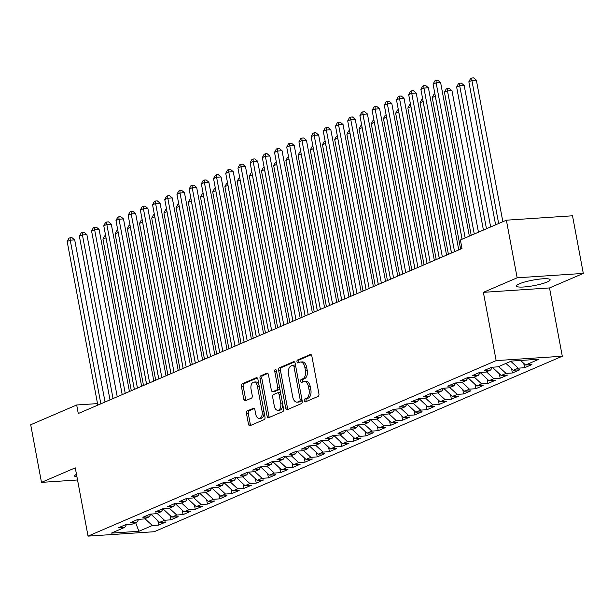 <?xml version="1.0" encoding="UTF-8"?>
<svg xmlns="http://www.w3.org/2000/svg" width="614" height="614" viewBox="0 0 614 614"><rect width="100%" height="100%" fill="white"/><g stroke="black" fill="none" stroke-linecap="round" stroke-linejoin="round"><path stroke-width="0.92" d="M304.275 400.781A1.512 0.875 -93.8 0 0 305.219 401.924A1.512 0.875 -93.8 0 0 305.388 401.886L318.113 396.414A2.157 1.251 -93.8 0 0 318.919 393.804L311.858 356.105A2.157 1.251 -93.8 0 0 310.523 354.462A2.157 1.251 -93.8 0 0 310.27 354.524L297.552 359.996A1.512 0.875 -93.8 0 0 296.984 361.823A1.512 0.875 -93.8 0 0 297.928 362.966A1.512 0.875 -93.8 0 0 298.097 362.928L299.747 362.222A6.915 4.014 -93.8 0 1 300.538 362.022A6.915 4.014 -93.8 0 1 304.828 367.272L305.419 370.419A6.915 4.014 -93.8 0 1 302.84 378.769L301.198 379.475A1.512 0.875 -93.8 0 0 300.63 381.302A1.512 0.875 -93.8 0 0 301.574 382.445A1.512 0.875 -93.8 0 0 301.743 382.407L303.393 381.701A6.915 4.014 -93.8 0 1 304.183 381.501A6.915 4.014 -93.8 0 1 308.474 386.751L309.065 389.898A6.915 4.014 -93.8 0 1 306.486 398.248L304.843 398.954A1.512 0.875 -93.8 0 0 304.275 400.781M304.183 381.501L305.972 381.386A6.915 4.014 -93.8 0 1 310.262 386.636L310.853 389.775A6.915 4.014 -93.8 0 1 308.274 398.125L306.632 398.831A1.512 0.875 -93.8 0 0 306.064 400.658A1.512 0.875 -93.8 0 0 306.386 401.456M311.221 354.762L299.34 359.873A1.512 0.875 -93.8 0 0 298.772 361.7A1.512 0.875 -93.8 0 0 299.095 362.498M300.538 362.022L302.326 361.907A6.915 4.014 -93.8 0 1 306.616 367.157L307.207 370.296A6.915 4.014 -93.8 0 1 304.628 378.646L302.986 379.352A1.512 0.875 -93.8 0 0 302.418 381.179A1.512 0.875 -93.8 0 0 302.74 381.977M547.22 281.972A17.161 2.809 169.4 0 0 550.144 279.746A17.161 2.809 169.4 0 0 538.01 279.293A17.161 2.809 169.4 0 0 519.337 283.829A17.161 2.809 169.4 0 0 516.405 286.055A17.161 2.809 169.4 0 0 528.547 286.5A17.161 2.809 169.4 0 0 547.22 281.972M247.288 410.919A2.157 1.251 -93.8 0 0 246.483 413.529L248.463 424.105A2.157 1.251 -93.8 0 0 249.798 425.748A2.157 1.251 -93.8 0 0 250.052 425.686L264.173 419.608A2.157 1.251 -93.8 0 0 264.979 416.998L257.926 379.298A2.157 1.251 -93.8 0 0 256.583 377.656A2.157 1.251 -93.8 0 0 256.337 377.717L242.208 383.796A2.157 1.251 -93.8 0 0 241.402 386.406L243.796 399.177A2.157 1.251 -93.8 0 0 245.139 400.819A2.157 1.251 -93.8 0 0 245.385 400.758L251.433 398.156A2.157 1.251 -93.8 0 0 252.239 395.546L251.049 389.215A5.779 3.354 -93.8 0 1 253.866 382.069A5.779 3.354 -93.8 0 1 257.458 386.459L262.101 411.28A5.779 3.354 -93.8 0 1 259.285 418.426A5.779 3.354 -93.8 0 1 255.693 414.036L254.917 409.899A2.157 1.251 -93.8 0 0 253.582 408.256A2.157 1.251 -93.8 0 0 253.329 408.318L247.288 410.919L249.077 410.797A2.157 1.251 -93.8 0 0 248.271 413.406L250.251 423.982A2.157 1.251 -93.8 0 0 250.888 425.325M78.277 413.521L461.989 248.501L460.393 239.967L506.373 220.196L517.157 277.804L483.371 292.333L496.15 360.618L88.048 536.129L75.269 467.845L41.483 482.374L30.7 424.758L76.681 404.987L78.277 413.521M285.694 408.095A2.157 1.251 -93.8 0 0 287.037 409.73A2.157 1.251 -93.8 0 0 287.283 409.668L301.413 403.598A2.157 1.251 -93.8 0 0 302.211 400.988L295.157 363.288A2.157 1.251 -93.8 0 0 293.822 361.646A2.157 1.251 -93.8 0 0 293.569 361.707L279.439 367.778A2.157 1.251 -93.8 0 0 278.641 370.388L285.694 408.095L287.482 407.972A2.157 1.251 -93.8 0 0 288.119 409.315M282.793 411.603L268.663 417.681A2.157 1.251 -93.8 0 1 268.418 417.735A2.157 1.251 -93.8 0 1 267.075 416.1L260.021 378.401A2.157 1.251 -93.8 0 1 260.827 375.791L266.875 373.189A2.157 1.251 -93.8 0 1 267.121 373.128A2.157 1.251 -93.8 0 1 268.464 374.77L271.319 390.059A2.157 1.251 -93.8 0 0 272.662 391.701A2.157 1.251 -93.8 0 0 272.915 391.64L276.922 389.913A2.157 1.251 -93.8 0 0 277.728 387.304L274.75 371.386A1.512 0.875 -93.8 0 1 275.486 369.513A1.512 0.875 -93.8 0 1 276.423 370.664L283.599 408.993A2.157 1.251 -93.8 0 1 282.793 411.603M496.15 360.618L562.294 356.227L154.191 531.732L88.048 536.129M523.757 363.358L524.571 367.732L531.893 364.586L525.546 365.008L538.962 359.236L511.431 361.07L498.015 366.834L491.668 367.256L484.354 370.403L490.701 369.981L485.82 372.084L479.473 372.506L472.158 375.653L478.506 375.231L473.624 377.326L467.277 377.748L459.963 380.895L466.302 380.473L461.429 382.576L455.081 382.998L447.759 386.145L454.107 385.722L449.233 387.818L442.886 388.24L435.564 391.387L441.911 390.964L437.03 393.067L430.69 393.482L423.368 396.636L429.716 396.214L424.834 398.309L418.487 398.732L411.173 401.878L417.52 401.456L412.639 403.551L406.291 403.974L398.977 407.12L405.324 406.698L400.443 408.801L394.096 409.223L386.782 412.37L393.121 411.948L388.248 414.043L381.9 414.465L374.578 417.612L380.926 417.19L376.052 419.293L369.705 419.715L362.383 422.862L368.73 422.44L363.849 424.535L357.509 424.957L350.187 428.104L356.534 427.682L351.653 429.777L345.306 430.199L337.992 433.346L344.339 432.931L339.458 435.027L333.11 435.449L325.796 438.596L332.143 438.173L327.262 440.269L320.915 440.691L313.601 443.838L319.94 443.415L315.066 445.518L308.719 445.941L301.397 449.087L307.744 448.665L302.871 450.76L296.524 451.183L289.202 454.329L295.549 453.907L290.668 456.01L284.328 456.432L277.006 459.579L283.353 459.157L278.472 461.252L272.125 461.674L264.811 464.821L271.158 464.399L266.276 466.494L259.929 466.916L252.615 470.063L258.962 469.641L254.081 471.744L247.734 472.166L240.419 475.313L246.759 474.891L241.885 476.986L235.538 477.408L228.216 480.555L234.563 480.133L229.69 482.236L223.343 482.658L216.021 485.804L222.368 485.382L217.486 487.478L211.147 487.9L203.825 491.046L210.172 490.624L205.291 492.727L198.944 493.142L191.629 496.296L197.977 495.874L193.095 497.969L186.748 498.391L179.434 501.538L185.781 501.116L180.9 503.211L174.553 503.634L167.238 506.78L173.578 506.358L168.704 508.461L162.357 508.883L155.035 512.03L161.382 511.608L156.509 513.703L150.161 514.125L142.839 517.272L149.187 516.85L144.305 518.953L137.966 519.375L130.644 522.522L136.991 522.1L132.11 524.195L125.763 524.617L118.448 527.764L124.795 527.342L126.507 524.571M524.571 367.732L518.231 368.154L513.35 370.25L505.944 363.427M511.562 368.6L512.375 372.982L519.697 369.828L513.35 370.25M512.375 372.982L506.028 373.396L501.154 375.499L492.374 367.272M499.359 373.849L500.18 378.224L507.502 375.077L501.154 375.499M500.18 378.224L493.833 378.646L488.959 380.741L480.179 372.514M487.163 379.091L487.984 383.466L495.298 380.319L488.959 380.741M487.984 383.466L481.637 383.888L476.756 385.991L467.983 377.756M474.967 384.341L475.789 388.716L483.103 385.569L476.756 385.991M475.789 388.716L469.441 389.138L464.56 391.233L455.78 383.006M462.772 389.583L463.593 393.958L470.907 390.811L464.56 391.233M463.593 393.958L457.246 394.38L452.364 396.483L443.584 388.248M450.576 394.833L451.39 399.207L458.712 396.061L452.364 396.483M451.39 399.207L445.05 399.63L440.169 401.725L431.389 393.497M438.381 400.075L439.194 404.449L446.516 401.303L440.169 401.725M439.194 404.449L432.847 404.872L427.973 406.967L419.193 398.739M426.177 405.317L426.999 409.691L434.321 406.545L427.973 406.967M426.999 409.691L420.651 410.114L415.778 412.217L406.998 403.989M413.982 410.566L414.803 414.941L422.117 411.794L415.778 412.217M414.803 414.941L408.456 415.363L403.575 417.459L394.802 409.231M401.786 415.808L402.607 420.183L409.922 417.036L403.575 417.459M402.607 420.183L396.26 420.605L391.379 422.708L382.599 414.473M389.591 421.058L390.412 425.433L397.726 422.286L391.379 422.708M390.412 425.433L384.065 425.855L379.183 427.95L370.403 419.723M377.395 426.3L378.209 430.675L385.531 427.528L379.183 427.95M378.209 430.675L371.869 431.097L366.988 433.192L358.208 424.965M365.2 431.542L366.013 435.925L373.335 432.778L366.988 433.192M366.013 435.925L359.666 436.347L354.792 438.442L346.012 430.214M352.996 436.792L353.817 441.167L361.139 438.02L354.792 438.442M353.817 441.167L347.47 441.589L342.597 443.684L333.816 435.456M340.801 442.034L341.622 446.409L348.936 443.262L342.597 443.684M341.622 446.409L335.275 446.831L330.393 448.934L321.621 440.699M328.605 447.284L329.426 451.658L336.741 448.512L330.393 448.934M329.426 451.658L323.079 452.081L318.198 454.176L309.418 445.948M316.41 452.526L317.231 456.9L324.545 453.754L318.198 454.176M317.231 456.9L310.884 457.323L306.002 459.425L297.222 451.19M304.214 457.775L305.028 462.15L312.349 459.003L306.002 459.425M305.028 462.15L298.688 462.572L293.807 464.668L285.026 456.44M292.018 463.017L292.832 467.392L300.154 464.245L293.807 464.668M292.832 467.392L286.485 467.814L281.611 469.91L272.831 461.682M279.815 468.259L280.636 472.642L287.958 469.487L281.611 469.91M280.636 472.642L274.289 473.064L269.416 475.159L260.635 466.932M267.62 473.509L268.441 477.884L275.755 474.737L269.416 475.159M268.441 477.884L262.094 478.306L257.212 480.401L248.44 472.174M255.424 478.751L256.245 483.126L263.559 479.979L257.212 480.401M256.245 483.126L249.898 483.548L245.017 485.651L236.237 477.416M243.228 484.001L244.05 488.376L251.364 485.229L245.017 485.651M244.05 488.376L237.702 488.798L232.821 490.893L224.041 482.665M231.033 489.243L231.846 493.618L239.168 490.471L232.821 490.893M231.846 493.618L225.507 494.04L220.626 496.143L211.845 487.907M218.837 494.493L219.651 498.867L226.973 495.721L220.626 496.143M219.651 498.867L213.304 499.289L208.43 501.385L199.65 493.157M206.634 499.735L207.455 504.109L214.777 500.963L208.43 501.385M207.455 504.109L201.108 504.531L196.234 506.627L187.454 498.399M194.438 504.977L195.26 509.359L202.574 506.205L196.234 506.627M195.26 509.359L188.912 509.774L184.031 511.876L175.259 503.649M182.243 510.226L183.064 514.601L190.378 511.454L184.031 511.876M183.064 514.601L176.717 515.023L171.836 517.118L163.055 508.891M170.047 515.468L170.869 519.843L178.183 516.696L171.836 517.118M170.869 519.843L164.521 520.265L159.64 522.368L150.86 514.133M157.852 520.718L158.665 525.093L165.987 521.946L159.64 522.368M158.665 525.093L152.326 525.515L138.902 531.279L111.38 533.113L124.795 527.342M136.991 522.1L138.703 519.321M138.511 519.628L139.324 519.283M152.326 525.515L144.919 518.692M138.902 531.279L135.633 522.683M149.187 516.85L150.898 514.079M150.89 514.302L151.52 514.033M164.521 520.265L157.115 513.442M161.382 511.608L163.094 508.829M163.086 509.06L163.715 508.791M176.717 515.023L169.31 508.2M173.578 506.358L175.289 503.587M175.289 503.818L175.911 503.549M188.912 509.774L181.506 502.95M185.781 501.116L187.485 498.345M187.485 498.568L188.107 498.299M201.108 504.531L193.702 497.708M197.977 495.874L199.688 493.096M199.68 493.326L200.31 493.057M213.304 499.289L205.897 492.459M210.172 490.624L211.884 487.854M211.876 488.076L212.505 487.808M225.507 494.04L218.1 487.217M222.368 485.382L224.079 482.604M224.072 482.834L224.701 482.566M237.702 488.798L230.296 481.975M234.563 480.133L236.275 477.362M236.267 477.592L236.897 477.316M249.898 483.548L242.492 476.725M246.759 474.891L248.47 472.112M248.47 472.343L249.092 472.074M262.094 478.306L254.687 471.483M258.962 469.641L260.666 466.87M260.666 467.101L261.288 466.832M274.289 473.064L266.883 466.233M271.158 464.399L272.869 461.628M272.862 461.851L273.491 461.582M286.485 467.814L279.078 460.991M283.353 459.157L285.065 456.379M285.057 456.609L285.687 456.34M298.688 462.572L291.282 455.749M295.549 453.907L297.26 451.136M297.253 451.359L297.882 451.09M310.884 457.323L303.477 450.499M307.744 448.665L309.456 445.887M309.448 446.117L310.078 445.848M323.079 452.081L315.673 445.257M319.94 443.415L321.652 440.645M321.652 440.875L322.273 440.599M335.275 446.831L327.868 440.008M332.143 438.173L333.847 435.395M333.847 435.625L334.469 435.357M347.47 441.589L340.064 434.766M344.339 432.931L346.05 430.153M346.043 430.383L346.672 430.115M359.666 436.347L352.259 429.516M356.534 427.682L358.246 424.911M358.238 425.134L358.868 424.865M371.869 431.097L364.463 424.274M368.73 422.44L370.442 419.661M370.434 419.892L371.063 419.623M384.065 425.855L376.658 419.032M380.926 417.19L382.637 414.419M382.629 414.642L383.259 414.373M396.26 420.605L388.854 413.782M393.121 411.948L394.833 409.17M394.833 409.4L395.454 409.131M408.456 415.363L401.049 408.54M405.324 406.698L407.028 403.928M407.028 404.158L407.65 403.889M420.651 410.114L413.245 403.291M417.52 401.456L419.232 398.678M419.224 398.908L419.853 398.639M432.847 404.872L425.441 398.049M429.716 396.214L431.427 393.436M431.419 393.666L432.049 393.397M445.05 399.63L437.644 392.799M441.911 390.964L443.623 388.194M443.615 388.416L444.244 388.148M457.246 394.38L449.839 387.557M454.107 385.722L455.818 382.944M455.811 383.174L456.44 382.906M469.441 389.138L462.035 382.315M466.302 380.473L468.014 377.702M468.014 377.932L468.635 377.656M481.637 383.888L474.231 377.065M478.506 375.231L480.209 372.452M480.209 372.683L480.831 372.414M493.833 378.646L486.426 371.823M490.701 369.981L492.413 367.21M492.405 367.441L493.034 367.172M506.028 373.396L498.622 366.573M518.231 368.154L510.825 361.331M97.519 403.598L76.681 404.987M41.483 482.374L77.541 479.979M483.371 292.333L549.515 287.943L583.3 273.414L517.157 277.804M583.3 273.414L572.517 215.798L506.373 220.196M549.515 287.943L562.294 356.227M525.546 365.008L520.611 360.456M76.481 474.315A17.161 2.809 169.4 0 0 74.632 476.042A17.161 2.809 169.4 0 0 76.98 476.978M294.52 361.945L281.227 367.663A2.157 1.251 -93.8 0 0 280.421 370.273L287.482 407.972M299.54 401.234A1.512 0.875 -93.8 0 0 300.108 399.407L293.914 366.312A1.512 0.875 -93.8 0 0 292.978 365.161A1.512 0.875 -93.8 0 0 292.801 365.207L291.067 365.952A6.915 4.014 -93.8 0 0 288.488 374.302L292.724 396.92A6.915 4.014 -93.8 0 0 297.015 402.17A6.915 4.014 -93.8 0 0 297.805 401.978L301.328 401.111A1.512 0.875 -93.8 0 0 301.896 399.284L300.108 399.407M294.59 365.084A1.512 0.875 -93.8 0 1 294.766 365.046A1.512 0.875 -93.8 0 1 295.702 366.19L301.896 399.284M297.015 402.17L298.803 402.055A6.915 4.014 -93.8 0 0 299.594 401.855L297.805 401.978M301.328 401.111L299.594 401.855M267.827 373.427L262.615 375.668A2.157 1.251 -93.8 0 0 261.81 378.278L268.863 415.977A2.157 1.251 -93.8 0 0 269.5 417.32M274.197 391.548A2.157 1.251 -93.8 0 0 274.45 391.578A2.157 1.251 -93.8 0 0 274.696 391.517L278.71 389.79A2.157 1.251 -93.8 0 0 279.516 387.181L276.538 371.263L274.75 371.386M274.289 405.923A5.779 3.354 -93.8 0 0 277.881 410.313A5.779 3.354 -93.8 0 0 280.698 403.168L279.063 394.426A2.157 1.251 -93.8 0 0 277.72 392.783A2.157 1.251 -93.8 0 0 277.474 392.845L273.46 394.572A2.157 1.251 -93.8 0 0 272.654 397.181L274.289 405.923M277.881 410.313L279.662 410.19A5.779 3.354 -93.8 0 0 282.486 403.053L280.698 403.168M279.263 392.722A2.157 1.251 -93.8 0 1 279.508 392.668A2.157 1.251 -93.8 0 1 280.851 394.303L282.486 403.053M254.28 408.556L249.077 410.797M259.285 418.426L261.065 418.303A5.779 3.354 -93.8 0 0 263.89 411.157L262.101 411.28M253.866 382.069L255.654 381.954A5.779 3.354 -93.8 0 1 259.246 386.344L263.89 411.157M257.289 377.955L243.996 383.673A2.157 1.251 -93.8 0 0 243.19 386.283L245.585 399.062A2.157 1.251 -93.8 0 0 246.222 400.397M502.851 221.708L476.357 80.165L471.89 80.465L468.843 81.777L495.613 224.824M498.66 223.511L471.89 80.465L471.798 77.993L473.586 77.871L476.357 80.165M468.843 81.777L470.577 78.515L471.798 77.993M469.349 236.121L440.606 82.545L436.14 82.836L465.159 237.917M433.085 84.149L434.827 80.894L436.047 80.365L436.14 82.836L433.085 84.149L462.112 239.23M436.047 80.365L437.828 80.25L440.606 82.545M490.647 226.957L464.161 85.407L459.694 85.707L456.639 87.019L483.418 230.066M486.465 228.753L459.694 85.707L459.602 83.235L461.39 83.12L464.161 85.407M456.639 87.019L458.382 83.765L459.602 83.235M478.452 232.199L451.965 90.657L447.499 90.956L444.444 92.261L471.214 235.316M474.269 234.003L447.499 90.956L447.399 88.485L449.187 88.362L451.965 90.657M444.444 92.261L446.186 89.007L447.399 88.485M458.75 249.898L428.411 87.787L423.944 88.086L454.56 251.702M420.889 89.398L422.624 86.137L423.844 85.615L423.944 88.086L420.889 89.398L451.513 253.014M423.844 85.615L425.632 85.492L428.411 87.787M446.555 255.14L416.215 93.029L411.741 93.328L442.364 256.944M408.694 94.64L410.428 91.386L411.649 90.857L411.741 93.328L408.694 94.64L439.317 258.256M411.649 90.857L413.437 90.742L416.215 93.029M462.066 239.245L435.295 96.198L432.248 97.511L460.615 249.092M432.248 97.511L433.983 94.257L434.904 93.858M451.467 253.029L423.1 101.44L420.053 102.753L448.42 254.342M420.053 102.753L421.787 99.499L422.708 99.1M434.351 260.39L404.012 98.278L399.545 98.578L430.168 262.193M396.498 99.882L398.233 96.628L399.453 96.106L399.545 98.578L396.498 99.882L427.114 263.498M399.453 96.106L401.241 95.984L404.012 98.278M422.156 265.632L391.816 103.52L387.35 103.82L417.973 267.435M384.303 105.132L386.037 101.878L387.257 101.348L387.35 103.82L384.303 105.132L414.918 268.748M387.257 101.348L389.046 101.233L391.816 103.52M439.271 258.271L410.904 106.69L407.857 108.003L436.224 259.584M407.857 108.003L409.592 104.741L410.513 104.349M409.96 270.881L379.621 108.77L375.154 109.062L405.77 272.677M372.107 110.374L373.842 107.12L375.062 106.598L375.154 109.062L372.107 110.374L402.723 273.99M375.062 106.598L376.85 106.475L379.621 108.77M427.075 263.521L398.709 111.932L395.662 113.245L424.028 264.834M395.662 113.245L397.396 109.99L398.317 109.591M397.765 276.123L367.425 114.012L362.958 114.311L393.574 277.927M359.904 115.624L361.646 112.362L362.866 111.84L362.958 114.311L359.904 115.624L390.527 279.24M362.866 111.84L364.647 111.725L367.425 114.012M414.88 268.763L386.513 117.182L383.458 118.494L411.833 270.076M383.458 118.494L385.201 115.232L386.114 114.841M385.569 281.373L355.23 119.262L350.763 119.553L381.378 283.169M347.708 120.866L349.443 117.612L350.663 117.082L350.763 119.553L347.708 120.866L378.331 284.482M350.663 117.082L352.451 116.967L355.23 119.262M402.684 274.013L374.317 122.424L371.263 123.736L399.63 275.318M371.263 123.736L373.005 120.482L373.918 120.083M373.373 286.615L343.034 124.504L338.56 124.803L369.183 288.419M335.513 126.116L337.247 122.854L338.467 122.332L338.56 124.803L335.513 126.116L366.136 289.731M338.467 122.332L340.256 122.209L343.034 124.504M390.489 279.255L362.114 127.666L359.067 128.978L387.434 280.567M359.067 128.978L360.802 125.724L361.723 125.333M361.17 291.857L330.831 129.746L326.364 130.045L356.987 293.661M323.317 131.358L325.052 128.103L326.272 127.574L326.364 130.045L323.317 131.358L353.933 294.973M326.272 127.574L328.06 127.459L330.831 129.746M378.285 284.497L349.919 132.916L346.872 134.228L375.238 285.809M346.872 134.228L348.606 130.966L349.527 130.575M348.975 297.107L318.635 134.996L314.168 135.295L344.792 298.903M311.121 136.6L312.856 133.345L314.076 132.824L314.168 135.295L311.121 136.6L341.737 300.215M314.076 132.824L315.865 132.701L318.635 134.996M366.09 289.747L337.723 138.158L334.676 139.47L363.043 291.059M334.676 139.47L336.411 136.216L337.332 135.817M336.779 302.349L306.44 140.238L301.973 140.537L332.588 304.153M298.926 141.849L300.66 138.587L301.881 138.066L301.973 140.537L298.926 141.849L329.541 305.465M301.881 138.066L303.669 137.95L306.44 140.238M353.894 294.989L325.527 143.407L322.48 144.72L350.847 296.301M322.48 144.72L324.215 141.458L325.136 141.066M324.583 307.599L294.244 145.487L289.777 145.779L320.393 309.395M286.723 147.091L288.465 143.837L289.685 143.315L289.777 145.779L286.723 147.091L317.346 310.707M289.685 143.315L291.466 143.192L294.244 145.487M341.699 300.238L313.332 148.649L310.277 149.962L338.652 301.551M310.277 149.962L312.019 146.708L312.933 146.309M312.388 312.841L282.049 150.729L277.582 151.029L308.197 314.644M274.527 152.341L276.262 149.079L277.482 148.557L277.582 151.029L274.527 152.341L305.15 315.957M277.482 148.557L279.27 148.434L282.049 150.729M329.503 305.48L301.136 153.899L298.082 155.204L326.448 306.793M298.082 155.204L299.824 151.95L300.737 151.558M300.192 318.09L269.853 155.971L265.378 156.271L296.002 319.886M262.332 157.583L264.066 154.329L265.286 153.799L265.378 156.271L262.332 157.583L292.955 321.199M265.286 153.799L267.075 153.684L269.853 155.971M317.308 310.73L288.933 159.141L285.886 160.454L314.253 312.035M285.886 160.454L287.621 157.199L288.542 156.8M287.989 323.332L257.65 161.221L253.183 161.52L283.806 325.136M250.136 162.825L251.87 159.571L253.091 159.049L253.183 161.52L250.136 162.825L280.752 326.441M253.091 159.049L254.879 158.926L257.65 161.221M305.104 315.972L276.737 164.383L273.69 165.696L302.057 317.284M273.69 165.696L275.425 162.441L276.346 162.042M275.793 328.574L245.454 166.463L240.987 166.762L271.611 330.378M237.94 168.075L239.675 164.821L240.895 164.291L240.987 166.762L237.94 168.075L268.556 331.69M240.895 164.291L242.683 164.176L245.454 166.463M292.909 321.214L264.542 169.633L261.495 170.945L289.862 322.527M261.495 170.945L263.229 167.683L264.15 167.292M263.598 333.824L233.259 171.713L228.792 172.004L259.407 335.62M225.745 173.317L227.479 170.063L228.7 169.541L228.792 172.004L225.745 173.317L256.36 336.933M228.7 169.541L230.488 169.418L233.259 171.713M280.713 326.464L252.346 174.875L249.299 176.187L277.666 327.776M249.299 176.187L251.034 172.933L251.955 172.534M251.402 339.066L221.063 176.955L216.596 177.254L247.212 340.87M213.542 178.567L215.284 175.305L216.504 174.783L216.596 177.254L213.542 178.567L244.165 342.182M216.504 174.783L218.285 174.668L221.063 176.955M268.518 331.706L240.151 180.125L237.096 181.437L265.471 333.018M237.096 181.437L238.838 178.175L239.752 177.784M239.207 344.316L208.867 182.204L204.401 182.496L235.016 346.112M201.346 183.809L203.081 180.554L204.301 180.032L204.401 182.496L201.346 183.809L231.969 347.424M204.301 180.032L206.089 179.91L208.867 182.204M256.322 336.956L227.955 185.367L224.901 186.679L253.267 338.26M224.901 186.679L226.643 183.425L227.556 183.026M227.011 349.558L196.672 187.447L192.197 187.746L222.821 351.361M189.15 189.058L190.885 185.796L192.105 185.274L192.197 187.746L189.15 189.058L219.774 352.674M192.105 185.274L193.894 185.152L196.672 187.447M244.126 342.198L215.752 190.616L212.705 191.921L241.072 343.51M212.705 191.921L214.439 188.667L215.361 188.275M214.808 354.808L184.469 192.689L180.002 192.988L210.625 356.604M176.955 194.3L178.689 191.046L179.91 190.517L180.002 192.988L176.955 194.3L207.57 357.916M179.91 190.517L181.698 190.401L184.469 192.689M231.923 347.44L203.556 195.858L200.509 197.171L228.876 348.752M200.509 197.171L202.244 193.917L203.165 193.517M202.612 360.05L172.273 197.938L167.806 198.238L198.429 361.853M164.759 199.542L166.494 196.288L167.714 195.766L167.806 198.238L164.759 199.542L195.375 363.158M167.714 195.766L169.502 195.643L172.273 197.938M219.728 352.689L191.361 201.1L188.314 202.413L216.681 354.002M188.314 202.413L190.048 199.159L190.969 198.759M190.417 365.292L160.077 203.18L155.611 203.48L186.226 367.095M152.564 204.792L154.298 201.538L155.519 201.008L155.611 203.48L152.564 204.792L183.179 368.408M155.519 201.008L157.307 200.893L160.077 203.18M207.532 357.931L179.165 206.35L176.118 207.662L204.485 359.244M176.118 207.662L177.853 204.401L178.774 204.009M178.221 370.541L147.882 208.43L143.415 208.722L174.031 372.337M140.36 210.034L142.103 206.78L143.323 206.258L143.415 208.722L140.36 210.034L170.984 373.65M143.323 206.258L145.104 206.135L147.882 208.43M195.336 363.181L166.97 211.592L163.915 212.904L192.289 364.493M163.915 212.904L165.657 209.65L166.571 209.251M166.026 375.783L135.686 213.672L131.219 213.971L161.835 377.587M128.165 215.284L129.899 212.022L131.12 211.5L131.219 213.971L128.165 215.284L158.788 378.899M131.12 211.5L132.908 211.385L135.686 213.672M183.141 368.423L154.774 216.842L151.719 218.154L180.086 369.735M151.719 218.154L153.462 214.892L154.375 214.501M153.83 381.033L123.491 218.922L119.016 219.213L149.639 382.829M115.969 220.526L117.704 217.272L118.924 216.742L119.016 219.213L115.969 220.526L146.593 384.141M118.924 216.742L120.712 216.627L123.491 218.922M170.945 373.673L142.571 222.084L139.524 223.396L167.891 374.977M139.524 223.396L141.258 220.142L142.179 219.743M141.627 386.275L111.287 224.164L106.821 224.463L137.444 388.079M103.774 225.775L105.508 222.514L106.729 221.992L106.821 224.463L103.774 225.775L134.389 389.391M106.729 221.992L108.517 221.869L111.287 224.164M158.742 378.915L130.375 227.333L127.328 228.638L155.695 380.227M127.328 228.638L129.063 225.384L129.984 224.993M129.431 391.517L99.092 229.406L94.625 229.705L125.248 393.321M91.578 231.017L93.313 227.763L94.533 227.234L94.625 229.705L91.578 231.017L122.194 394.633M94.533 227.234L96.321 227.119L99.092 229.406M146.546 384.157L118.18 232.576L115.133 233.888L143.499 385.469M115.133 233.888L116.867 230.626L117.788 230.235M117.236 396.767L86.896 234.655L82.43 234.955L113.045 398.57M79.383 236.26L81.117 233.005L82.337 232.483L82.43 234.955L79.383 236.26L109.998 399.875M82.337 232.483L84.126 232.361L86.896 234.655M134.351 389.406L105.984 237.818L102.937 239.13L131.304 390.719M102.937 239.13L104.672 235.876L105.593 235.477M105.04 402.009L74.701 239.897L70.234 240.197L100.85 403.812M67.179 241.509L68.921 238.247L70.142 237.725L70.234 240.197L67.179 241.509L97.803 405.125M70.142 237.725L71.922 237.61L74.701 239.897M308.274 398.125L306.486 398.248M310.853 389.775L309.065 389.898M310.262 386.636L308.474 386.751M302.986 379.352L301.198 379.475M304.628 378.646L302.84 378.769M307.207 370.296L305.419 370.419M306.616 367.157L304.828 367.272M299.34 359.873L297.552 359.996M310.776 354.493L310.27 354.524M306.632 398.831L304.843 398.954M280.421 370.273L278.641 370.388M281.227 367.663L279.439 367.778M294.075 361.669L293.569 361.707M295.702 366.19L293.914 366.312M268.863 415.977L267.075 416.1M261.81 378.278L260.021 378.401M262.615 375.668L260.827 375.791M267.374 373.151L266.875 373.189M274.696 391.517L272.915 391.64M278.71 389.79L276.922 389.913M279.516 387.181L277.728 387.304M280.851 394.303L279.063 394.426M253.835 408.287L253.329 408.318M259.246 386.344L257.458 386.459M245.585 399.062L243.796 399.177M243.19 386.283L241.402 386.406M243.996 383.673L242.208 383.796M256.844 377.687L256.337 377.717M250.251 423.982L248.463 424.105M248.271 413.406L246.483 413.529M294.766 365.046L292.978 365.161M274.45 391.578L272.662 391.701M279.508 392.668L277.72 392.783"/></g></svg>
